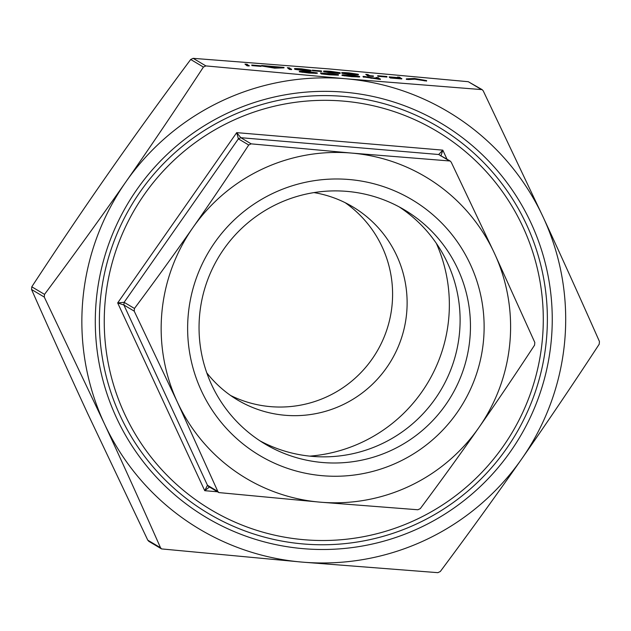 <?xml version="1.0" encoding="UTF-8"?>
<svg xmlns="http://www.w3.org/2000/svg" width="631" height="631" viewBox="0 0 631 631"><rect width="100%" height="100%" fill="white"/><g stroke="black" fill="none" stroke-linecap="round" stroke-linejoin="round"><path stroke-width="0.95" d="M249.19 65.987L247.068 65.805L244.97 64.094L247.092 64.267L249.19 65.987M260.997 66.381L251.919 65.608L251.737 65.025L260.824 65.798L260.997 66.381M284.021 67.407L283.982 67.856L274.619 68.148L261.581 65.955L261.62 65.506L284.021 67.407L274.958 67.73L261.62 65.506M321.542 71.516L312.463 70.751L312.282 70.167L321.368 70.94L321.542 71.516M339.841 73.141C341.15 73.567 338.894 73.559 333.073 73.141L323.798 71.784L323.837 71.335C322.638 70.924 324.989 70.932 330.865 71.358L339.88 72.699L339.991 73.299M373.386 76.422L367.857 76.067L365.759 74.348L367.881 74.529L369.798 75.665L373.426 75.98L373.386 76.422M386.929 77.069L377.851 76.304L377.669 75.72L386.756 76.493L386.929 77.069M398.808 77.794L389.201 76.872L398.587 77.668L397.546 77.045L399.668 77.227L401.758 78.946L390.258 77.968L390.076 77.392L398.776 78.134M390.068 77.503L389.201 76.872M397.664 77.589L397.546 77.045M426.588 81.052L414.756 79.191L408.572 79.522L406.301 79.332L406.34 78.883L414.496 78.489L426.627 80.61L426.588 81.052M317.212 73.338L309.08 73.062L299.346 71.824L299.346 71.327L307.51 71.658L317.251 72.888L317.251 73.385M376.108 77.495L378.229 77.676L380.383 79.427L363.054 76.84L363.093 76.39L365.215 76.572L371.32 77.802L376.77 78.055L376.108 77.495L376.305 78.078M482.131 89.634L483.212 90.817L543.236 217.293A242.903 241.578 120.7 0 0 345.346 78.725A242.903 241.578 120.7 0 0 125.884 181.854C150.841 146.155 176.688 107.885 203.427 67.06L205.864 65.908L345.346 78.725L482.131 89.634L468.273 81.707L328.798 68.889L193.133 58.336L190.696 59.488C161.41 98.799 134.285 136.312 109.337 172.011C84.373 207.709 58.525 245.98 31.787 286.805L31.55 289.495C50.764 332.923 69.505 374.333 87.764 413.707L147.788 540.183L148.869 541.366L161.568 548.915L160.526 547.755C141.312 504.319 122.572 462.917 104.312 423.543L44.28 297.067L44.525 294.377C73.811 255.066 100.928 217.553 125.884 181.854A242.903 241.578 120.7 0 0 104.312 423.543A242.903 241.578 120.7 0 0 302.202 562.111L161.568 548.915M359.591 76.943L351.672 76.682L341.994 75.428L342.034 74.979L357.477 76.288L342.609 74.852L350.15 75.278L359.631 76.493L359.631 76.99M329.556 74.805L321.289 73.914L320.438 72.936L338.429 74.687L338.429 75.176L329.556 74.805L329.595 74.355L321.329 73.464L336.323 74.576M334.138 74.576L323.671 73.646M358.006 74.687C359.315 75.105 357.051 75.105 351.238 74.687L341.963 73.322L342.002 72.873C340.803 72.462 343.146 72.47 349.03 72.904L358.045 74.237L358.156 74.844M310.783 70.672C312.085 71.098 309.829 71.09 304.008 70.672L294.74 69.315L294.78 68.866C293.581 68.456 295.923 68.463 301.807 68.889L310.823 70.23L310.933 70.83M291.569 69.591L289.448 69.41L287.357 67.691L289.471 67.872L291.569 69.591M437.867 572.664L302.202 562.111A242.903 241.578 120.7 0 0 521.663 458.989C496.715 494.688 469.59 532.201 440.304 571.512L437.867 572.664M599.213 344.195C572.475 385.02 546.627 423.291 521.663 458.989A242.903 241.578 120.7 0 0 543.236 217.293C561.495 256.667 580.236 298.077 599.45 341.505L599.213 344.195M134.222 311.146L134.458 308.464C155.455 280.274 174.953 253.307 192.96 227.539C210.967 201.778 229.558 174.266 248.724 144.996L251.162 143.852L351.459 153.065L450.148 161.008L451.22 162.191L494.381 253.141L534.812 342.467L534.567 345.149C515.401 374.42 496.81 401.939 478.803 427.692C460.796 453.46 441.298 480.428 420.301 508.618L417.864 509.761L320.303 502.173L218.854 492.582L217.813 491.423L177.382 402.097L134.222 311.146L123.881 305.002L117.674 302.919L204.744 490.697L209.673 486.817M134.458 308.464L124.118 302.32L117.674 302.919L236.704 132.636L238.392 138.852L248.724 144.996M192.96 227.539A175.426 174.471 120.7 0 0 177.382 402.097A175.426 174.471 120.7 0 0 320.303 502.173A175.426 174.471 120.7 0 0 478.803 427.692A175.426 174.471 120.7 0 0 494.381 253.141A175.426 174.471 120.7 0 0 351.459 153.065A175.426 174.471 120.7 0 0 192.96 227.539M217.813 491.423L207.473 485.271L204.744 490.697L217.506 491.786M440.88 156.046L442.804 150.139L438.687 154.508L449.02 160.653M251.162 143.852L240.829 137.7L236.704 132.636L442.804 150.139L446.961 159.115M343.343 101.11A220.408 219.209 120.7 0 0 124.63 413.991A220.408 219.209 120.7 0 0 503.341 446.156A220.408 219.209 120.7 0 0 343.343 101.11M230.544 395.448A112.452 111.837 120.7 0 0 376.723 351.901A112.452 111.837 120.7 0 0 345.165 202.677M313.946 192.597A112.452 111.837 -59.3 0 1 352.595 206.723A112.452 111.837 -59.3 0 1 391.252 360.538A112.452 111.837 -59.3 0 1 237.642 400.038A112.452 111.837 -59.3 0 1 206.779 372.834M346.853 191.374A136.257 135.507 -59.3 0 1 404.392 209.831A136.257 135.507 -59.3 0 1 463.817 368.354A136.257 135.507 -59.3 0 1 322.654 462.523A136.257 135.507 -59.3 0 1 265.115 444.058A136.257 135.507 -59.3 0 1 205.682 285.535A136.257 135.507 -59.3 0 1 346.853 191.374M349.101 179.512A148.853 148.04 120.7 0 0 201.392 390.81A148.853 148.04 120.7 0 0 457.152 412.532A148.853 148.04 120.7 0 0 349.101 179.512M260.011 440.872A136.257 135.507 120.7 0 0 312.306 456.371A136.257 135.507 120.7 0 0 452.506 365.073A136.257 135.507 120.7 0 0 399.147 206.873M343.343 96.393A224.912 223.682 -59.3 0 1 506.606 448.483A224.912 223.682 -59.3 0 1 120.166 415.663A224.912 223.682 -59.3 0 1 343.343 96.393M344.147 92.158A229.408 228.154 -59.3 0 1 510.668 451.291A229.408 228.154 -59.3 0 1 116.506 417.817A229.408 228.154 -59.3 0 1 344.147 92.158M436.321 243.306A151.361 150.533 -59.3 0 1 309.774 456.134M380.422 78.978L363.093 76.39M371.131 77.881L371.091 78.331M377.377 78.252L377.338 78.694M378.3 78.796L378.261 79.246M359.631 76.493L351.712 76.233L342.034 74.979M357.446 76.383L344.345 75.27L357.446 76.383M344.455 75.46L344.416 75.909M351.712 76.233L351.672 76.682M358.163 76.635L358.124 77.077M338.429 74.687L329.595 74.355M336.362 74.553L328.309 73.519L322.283 73.519M322.323 73.149L320.438 72.936M328.309 73.519L328.27 73.969M317.251 72.888L309.119 72.612L299.386 71.374L299.346 71.824M308.938 72.502L315.129 72.715L307.707 71.768L301.508 71.555L308.938 72.502M315.437 73.022L315.397 73.472M309.119 72.612L309.08 73.062M302.312 71.902L302.273 72.352M313.071 72.786L303.543 71.934M307.707 71.768L307.668 72.218M426.627 80.61L414.796 78.741L408.612 79.08L408.572 79.522M408.612 79.08L406.34 78.883M414.796 78.741L414.756 79.191M424.355 80.413L424.316 80.863M389.422 76.998L389.382 77.447M401.797 78.496L390.297 77.518L390.258 77.968M386.977 76.627L377.89 75.854L377.851 76.304M373.426 75.98L372.258 75.988L372.219 76.438M372.258 75.988L367.897 75.617L367.857 76.067M367.897 75.617L365.759 74.348M358.045 74.237C359.354 74.655 357.099 74.655 351.278 74.237L342.002 72.873L341.963 73.322M356.065 74.198L344.479 72.81L350.986 74.103L355.908 74.292M351.278 74.237L351.238 74.687M355.892 74.505L344.439 73.259M349.18 73.022L349.14 73.472M339.88 72.699C341.19 73.117 338.934 73.117 333.113 72.691L323.837 71.335L323.798 71.784M337.9 72.66L326.314 71.271L332.821 72.557L337.743 72.746M333.113 72.691L333.073 73.141M337.727 72.967L326.274 71.721M331.015 71.484L330.975 71.926M321.581 71.074L312.503 70.301L312.463 70.751M310.823 70.23C312.124 70.648 309.868 70.648 304.047 70.222L294.78 68.866L294.74 69.315M308.843 70.191L297.256 68.803L303.763 70.088L308.685 70.286M304.047 70.222L304.008 70.672M308.662 70.498L297.217 69.252M301.957 69.016L301.918 69.465M291.609 69.142L289.487 68.96L289.448 69.41M289.487 68.96L287.357 67.691M274.414 67.47L277.877 67.343L269.437 66.626L274.414 67.47M274.958 67.73L274.919 68.172M274.659 67.698L274.619 68.148M261.037 65.932L251.958 65.159L251.919 65.608M249.229 65.537L247.107 65.364L247.068 65.805M247.107 65.364L244.97 64.094M205.864 65.908L193.133 58.336M468.273 81.707L481.011 89.279M31.55 289.495L44.28 297.067M44.525 294.377L31.787 286.805M160.526 547.755L147.788 540.183M190.696 59.488L203.427 67.06M450.148 161.008L438.687 154.508L240.829 137.7L238.392 138.852L124.118 302.32L123.881 305.002L207.473 485.271L208.53 486.446L218.847 492.582M363.89 76.864L363.85 77.313"/></g></svg>
